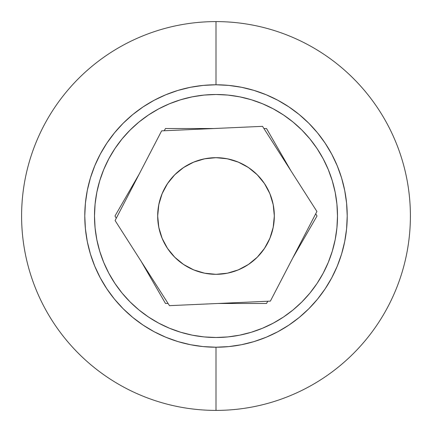 <?xml version="1.0" encoding="UTF-8"?>
<svg xmlns="http://www.w3.org/2000/svg" width="432" height="432" viewBox="0 0 432 432"><rect width="100%" height="100%" fill="white"/><g stroke="black" fill="none" stroke-linecap="round" stroke-linejoin="round"><path stroke-width="0.65" d="M216 157.68A58.32 58.32 0 0 1 274.32 216A58.32 58.32 0 0 1 216 274.32A58.32 58.32 0 0 1 157.68 216A58.32 58.32 0 0 1 216 157.68L204.622 158.803L193.682 162.119L183.6 167.508L174.76 174.76L167.508 183.6L162.119 193.682L158.803 204.622L157.68 216L158.803 227.378L162.119 238.318L167.508 248.4L174.76 257.24L183.6 264.492L193.682 269.881L204.622 273.197L216 274.32L227.378 273.197L238.318 269.881L248.4 264.492L257.24 257.24L264.492 248.4L269.881 238.318L273.197 227.378L274.32 216L273.197 204.622L269.881 193.682L264.492 183.6L257.24 174.76L248.4 167.508L238.318 162.119L227.378 158.803L216 157.68M266.506 128.52L263.925 128.52L266.506 128.52L290.779 170.559L266.506 128.52M214.034 128.52L165.494 128.52L164.203 130.756L165.494 128.52L214.034 128.52M139.261 173.961L114.988 216L116.278 218.236L114.988 216L139.261 173.961M141.221 261.441L165.494 303.48L168.075 303.48L165.494 303.48L141.221 261.441M217.966 303.48L266.506 303.48L267.797 301.244L266.506 303.48L217.966 303.48M292.739 258.039L317.012 216L315.722 213.764L317.012 216L292.739 258.039M108.859 158.701A121.5 121.5 0 0 0 94.5 216A121.5 121.5 0 0 1 216 94.5A121.5 121.5 0 0 1 337.5 216A121.5 121.5 0 0 0 323.141 158.701M317.066 148.565A121.5 121.5 0 0 0 283.435 114.934M273.299 108.859A121.5 121.5 0 0 0 158.701 108.859M148.565 114.934A121.5 121.5 0 0 0 114.934 148.565M323.141 273.299A121.5 121.5 0 0 0 337.5 216A121.5 121.5 0 0 1 216 337.5A121.5 121.5 0 0 1 94.5 216L95.083 227.907L96.833 239.706L99.733 251.267L103.75 262.494L108.848 273.272L114.977 283.5L122.078 293.08L130.086 301.914L138.92 309.922L148.5 317.023L158.728 323.152L169.506 328.25L180.733 332.267L192.294 335.167L204.093 336.917L216 337.5L227.907 336.917L239.706 335.167L251.267 332.267L262.494 328.25L273.272 323.152L283.5 317.023L293.08 309.922L301.914 301.914L309.922 293.08L317.023 283.5L323.152 273.272L328.25 262.494L332.267 251.267L335.167 239.706L336.917 227.907L337.5 216L336.917 204.093L335.167 192.294L332.267 180.733L328.25 169.506L323.152 158.728L317.023 148.5L309.922 138.92L301.914 130.086L293.08 122.078L283.5 114.977L273.272 108.848L262.494 103.75L251.267 99.733L239.706 96.833L227.907 95.083L216 94.5L204.093 95.083L192.294 96.833L180.733 99.733L169.506 103.75L158.728 108.848L148.5 114.977L138.92 122.078L130.086 130.086L122.078 138.92L114.977 148.5L108.848 158.728L103.75 169.506L99.733 180.733L96.833 192.294L95.083 204.093L94.5 216A121.5 121.5 0 0 0 108.859 273.299M332.267 180.733L328.25 169.506M283.5 114.977L273.272 108.848M180.733 99.733L169.506 103.75M114.977 148.5L108.848 158.728M99.733 251.267L103.75 262.494M148.5 317.023L158.728 323.152M251.267 332.267L262.494 328.25M317.023 283.5L323.152 273.272M114.934 283.435A121.5 121.5 0 0 0 148.565 317.066M158.701 323.141A121.5 121.5 0 0 0 273.299 323.141M283.435 317.066A121.5 121.5 0 0 0 317.066 283.435M216 21.6L216 84.78A131.22 131.22 0 0 1 347.22 216A131.22 131.22 0 0 1 216 347.22L216 410.4A194.4 194.4 0 0 0 410.4 216A194.4 194.4 0 0 0 216 21.6A194.4 194.4 0 0 1 410.4 216A194.4 194.4 0 0 1 216 410.4A194.4 194.4 0 0 1 21.6 216A194.4 194.4 0 0 1 216 21.6A194.4 194.4 0 0 0 21.6 216A194.4 194.4 0 0 0 216 410.4L216 347.22A131.22 131.22 0 0 1 84.78 216A131.22 131.22 0 0 1 216 84.78L216 21.6M216 84.78L203.137 85.412L190.399 87.302L177.908 90.428L165.785 94.77L154.143 100.273L143.1 106.893L132.754 114.566L123.212 123.212L114.566 132.754L106.893 143.1L100.273 154.143L94.77 165.785L90.428 177.908L87.302 190.399L85.412 203.137L84.78 216L85.412 228.863L87.302 241.601L90.428 254.092L94.77 266.215L100.273 277.857L106.893 288.9L114.566 299.246L123.212 308.788L132.754 317.434L143.1 325.107L154.143 331.727L165.785 337.23L177.908 341.572L190.399 344.698L203.137 346.588L216 347.22L228.863 346.588L241.601 344.698L254.092 341.572L266.215 337.23L277.857 331.727L288.9 325.107L299.246 317.434L308.788 308.788L317.434 299.246L325.107 288.9L331.727 277.857L337.23 266.215L341.572 254.092L344.698 241.601L346.588 228.863L347.22 216L346.588 203.137L344.698 190.399L341.572 177.908L337.23 165.785L331.727 154.143L325.107 143.1L317.434 132.754L308.788 123.212L299.246 114.566L288.9 106.893L277.857 100.273L266.215 94.77L254.092 90.428L241.601 87.302L228.863 85.412L216 84.78M270.378 301.126L169.468 305.656L115.09 220.531L161.622 130.874L262.532 126.344L316.91 211.469L270.378 301.126L169.468 305.656L115.09 220.531L161.622 130.874L262.532 126.344L316.91 211.469L270.378 301.126M223.015 273.899L228.658 272.932M234.176 271.415L239.522 269.368M244.642 266.803L249.48 263.752M254 260.242L258.152 256.306M261.9 251.975L265.205 247.304M268.04 242.33L270.367 237.103M272.176 231.671L273.44 226.093M274.153 220.412L274.304 214.693L274.153 220.412M273.899 208.985L272.932 203.342L273.899 208.985M271.415 197.824L269.368 192.478M266.803 187.358L263.752 182.52M260.242 178L256.306 173.848M251.975 170.1L247.304 166.795M242.33 163.96L237.103 161.633M231.671 159.824L226.093 158.56M220.412 157.847L214.693 157.696M208.985 158.101L203.342 159.068M197.824 160.585L192.478 162.632M187.358 165.197L182.52 168.248M178 171.758L173.848 175.694M170.1 180.025L166.795 184.696M163.96 189.67L161.633 194.897M159.824 200.329L158.56 205.907M157.847 211.588L157.696 217.307L157.847 211.588M158.101 223.015L159.068 228.658L158.101 223.015M160.585 234.176L162.632 239.522M165.197 244.642L168.248 249.48M171.758 254L175.694 258.152M180.025 261.9L184.696 265.205M189.67 268.04L194.897 270.367M200.329 272.176L205.907 273.44M211.588 274.153L217.307 274.304"/></g></svg>
